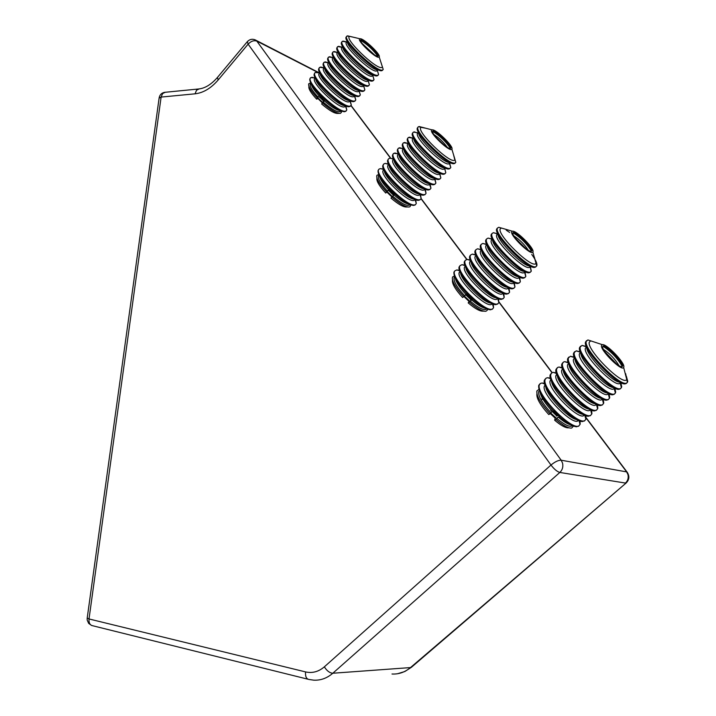 <?xml version="1.0" encoding="UTF-8"?>
<svg xmlns="http://www.w3.org/2000/svg" width="716" height="716" viewBox="0 0 716 716"><rect width="100%" height="100%" fill="white"/><g stroke="black" fill="none" stroke-linecap="round" stroke-linejoin="round"><path stroke-width="1.07" d="M317.958 98.593L322.361 102.889M550.3 413.571L555.186 418.162M463.861 296.469L469.061 301.436M386.855 192.076L391.974 197.025M307.943 679.216L92.713 625.748C89.956 625.175 88.721 622.911 89.017 618.955L305.535 671.903C312.346 673.434 318.611 671.742 324.348 666.838L550.98 465.051C554.175 469.186 557.12 471.647 559.84 472.453L332.815 673.237L410.492 667.581L626.169 482.978C629.427 479.613 629.704 475.934 626.983 471.951L627.502 472.65M317.483 72.218L256.955 41.161C254.01 40.105 251.065 41.098 248.13 44.141L550.98 465.051C554.998 461.739 558.399 460.128 561.183 460.218L626.983 471.951L586.109 417.661M87.209 618.033L89.017 618.955L161.118 97.081L159.104 98.155L87.209 618.033M199.111 88.936L196.533 90.225L195.056 93.823C203.326 92.874 211.023 88.265 218.147 79.995L248.13 44.141L247.333 41.653C250.045 38.932 253.07 38.566 256.409 40.544L561.183 460.218L562.579 463.207C563.34 466.859 562.427 469.938 559.84 472.453L625.435 483.067C627.86 480.767 628.702 477.948 627.959 474.592L626.625 471.844L586.109 418.028M165.226 92.275L162.604 93.554L161.118 97.081L195.056 93.823M318.047 98.566L322.397 102.836L325.136 99.318L319.801 94.772C312.803 87.325 309.464 82.089 309.795 79.064L310.502 78.044M319.622 97.134L323.945 101.395M319.909 96.535L324.348 100.867C331.615 107.123 337.012 110.398 340.539 110.694M318.799 98.71L322.755 102.531M320.625 96.633L324.527 100.419M386.926 192.013L392.037 196.963M388.52 190.411L393.621 195.352M387.114 191.503L392.386 196.623M388.922 189.919L394.042 194.868M389.056 189.355L394.337 194.492M463.941 296.388L469.123 301.329M465.561 294.625L470.725 299.53M464.272 296.003L469.902 301.32M466.08 294.231L471.253 299.172M466.519 293.963L472.211 299.306M542.37 398.194L541.923 398.91M550.962 410.34L556.869 415.987M542.415 398.284L542.227 399.456M550.693 413.025L556.735 418.529M550.371 413.463L555.231 418.001M553.405 411.226L559.769 416.864M552.761 411.333L557.522 415.79M319.801 94.772L317.358 97.994C310.825 90.95 307.961 86.197 308.766 83.718L310.744 83.011M345.81 105.905L346.804 109.96L346.043 110.899C340.216 115.222 304.049 80.998 310.878 77.605L315.317 77.99M346.088 110.962L344.656 111.732C340.449 111.517 333.844 107.489 324.849 99.64M350.598 105.923L349.247 106.666C342.176 108.358 311.397 79.512 314.279 73.873L314.968 72.907M350.196 100.723L351.296 104.975L350.563 105.843C344.826 110.076 308.596 75.771 315.344 72.477L319.927 72.978M355.118 100.867L353.856 101.582C346.956 103.355 315.774 74.124 318.781 68.664L319.452 67.752M354.59 95.514L355.798 99.972L355.1 100.768C349.444 104.903 313.152 70.526 319.819 67.331L324.563 67.957L320.696 67.027M359.665 95.783L358.483 96.472C351.753 98.343 320.168 68.709 323.301 63.438L323.954 62.578M328.841 62.954C321.69 64.279 353.373 94.852 358.385 91.478L359.047 90.323L360.327 94.942L359.656 95.676C354.089 99.712 317.734 65.254 324.321 62.167L329.181 62.901M364.229 90.69L363.119 91.353C356.568 93.304 324.581 63.268 327.839 58.202L328.474 57.387M363.513 85.195L364.874 89.894L364.229 90.565C358.743 94.503 322.325 59.965 328.832 56.976L333.567 57.719M368.803 85.571L367.773 86.206C361.401 88.247 329.011 57.808 332.394 52.939L333.012 52.17M368.015 80.04L369.429 84.819L368.821 85.437C363.415 89.267 326.935 54.658 333.361 51.767L338.292 52.671M373.403 80.434L372.436 81.042C366.261 83.172 333.459 52.331 336.968 47.659L337.567 46.934M372.553 74.894L374.012 79.727L373.43 80.282C368.114 84.023 331.571 49.323 337.907 46.54L342.803 47.489M378.012 75.278L377.126 75.86C371.13 78.08 337.916 46.817 341.559 42.36L342.141 41.68M377.153 69.81L378.603 74.607L378.057 75.108C372.83 78.742 336.216 43.971 342.481 41.295L346.92 42.092M382.648 70.096L381.825 70.66C376.025 72.96 342.4 41.295 346.168 37.053L346.732 36.409M381.637 64.485L383.221 69.461L382.702 69.917C377.556 73.453 340.888 38.601 347.063 36.033L350.974 36.632M350.079 36.427L353.122 37.151M380.984 62.453L382.425 66.937M359.924 38.798L359.978 38.789C363.101 37.59 381.234 54.702 379.194 56.922L378.907 57.146C375.927 58.891 355.727 39.38 359.924 38.798M380.966 62.408L382.442 66.982L381.968 67.394C376.992 70.589 342.561 37.33 349.909 36.427L353.194 37.169M377.869 56.143C375.193 57.683 357.248 40.338 360.962 39.81L361.016 39.801C363.791 38.727 379.936 53.968 378.12 55.938L377.869 56.143M339.035 113.397L337.943 113.414C334.766 113.71 329.333 110.568 321.654 103.999L322.388 102.844C330.89 110.166 336.896 113.665 340.413 113.361L341.425 112.349L341.407 111.052M317.358 97.994L316.633 99.157C310.887 92.937 308.319 88.677 308.927 86.368M316.633 99.157L318.495 98.378M319.515 97.421L320.15 96.266M360.587 40.302C367.371 44.41 373.09 49.708 377.753 56.17M360.864 39.845C367.711 43.98 373.475 49.315 378.164 55.848M415.298 204.803L413.767 205.429C409.597 205.241 403.251 201.438 394.731 194.009L395.035 193.678L389.728 188.559L386.622 191.977C379.149 183.86 375.909 178.302 376.893 175.322L378.773 174.507M410.626 204.803L410.125 206.566L409.319 206.987C405.82 207.345 400.02 204.042 391.921 197.088L394.731 194.009M415.647 199.666L416.282 203.478L415.629 204.409C409.847 210.119 371.676 172.896 379.301 168.994L380.554 168.591L383.606 169.173M420.194 199.674L418.762 200.274C410.823 201.903 379.641 171.455 382.935 165.298L383.525 164.438M420.435 194.403L421.151 198.421L420.534 199.272C414.85 204.874 376.598 167.58 384.134 163.794L385.289 163.409L388.573 164.071M425.116 194.519L423.765 195.101C416.014 196.837 384.385 165.951 387.812 159.999L388.376 159.221M425.241 189.114L426.047 193.338L425.456 194.117C419.871 199.612 381.538 162.246 388.976 158.567L390.05 158.2L393.558 158.952M430.048 189.355L428.795 189.901C421.223 191.745 389.146 160.429 392.717 154.683L393.236 153.967M430.048 183.797L430.951 188.227L430.397 188.943C424.919 194.331 386.497 156.885 393.854 153.314L398.588 153.824M435.006 184.164L433.842 184.692C426.45 186.634 393.934 154.88 397.631 149.349L398.123 148.704M434.863 178.454L435.883 183.099L435.364 183.744C429.976 189.024 391.482 151.506 398.74 148.042L403.636 148.686M439.982 178.946L438.908 179.447C431.712 181.497 398.731 149.313 402.571 143.988L403.036 143.415M439.696 173.066L440.832 177.944L440.349 178.517C435.068 183.699 396.485 146.1 403.645 142.752L408.729 143.54M444.985 173.711L443.983 174.194C436.984 176.342 403.555 143.71 407.529 138.618L407.959 138.107M444.582 167.75L445.808 172.762L445.352 173.281C440.17 178.356 401.515 140.667 408.576 137.436L413.741 138.331M449.997 168.457L449.084 168.913C442.291 171.169 408.397 138.09 412.514 133.23L412.908 132.773M449.514 162.46L450.794 167.553L450.373 168.018C445.298 172.986 406.563 135.226 413.526 132.102L418.726 132.952M455.036 163.185L454.195 163.615C447.616 165.978 413.257 132.442 417.509 127.815L417.875 127.421M454.069 156.482L455.806 162.326L455.421 162.729C450.454 167.589 411.628 129.748 418.493 126.75L423.219 127.564M421.751 127.18L425.411 128.137M453.452 154.414L455.036 159.677M431.775 130.008L432.088 129.882C435.596 128.629 454.159 146.735 451.877 149.188L451.76 149.313C449.514 152.293 428.24 131.744 431.775 130.008M453.434 154.37L454.866 159.954C451.152 165.271 414.868 130.24 421.124 127.376L425.483 128.155M450.668 148.257C448.655 150.888 429.743 132.63 432.867 131.073L433.153 130.947C436.277 129.838 452.807 145.957 450.767 148.14L450.668 148.257M407.619 206.978L406.724 206.978C403.555 207.309 398.32 204.355 391.008 198.126L391.921 197.088M386.622 191.977L385.718 193.025C379.274 185.99 376.339 181.05 376.929 178.203M385.718 193.025L387.293 191.7M388.349 190.644L389.173 189.651M432.67 131.377C439.83 135.736 445.764 141.401 450.462 148.373M433.082 130.965C440.224 135.333 446.149 140.989 450.847 147.935M389.415 188.89C381.422 180.316 377.636 174.212 378.075 170.578L378.701 169.647M492.671 308.793L490.612 309.795C486.54 309.598 480.525 306.036 472.551 299.109L472.891 298.778L467.28 293.372L463.735 296.621C455.099 287.134 451.384 280.574 452.593 276.949L454.409 276.045M487.533 309.178L487.256 310.279L485.931 311.245C482.486 311.621 476.945 308.542 469.32 302.009L472.551 299.109M493.235 304.04L493.566 307.665L492.76 308.739C486.486 314.664 448.798 276.931 454.893 270.845L456.844 269.932L459.6 270.424M466.948 293.703C457.721 283.715 453.389 276.519 453.953 272.107L454.723 271.015M498.023 303.584L496.072 304.56C487.184 306.054 455.465 273.44 459.242 266.746L459.967 265.752M498.479 298.715L498.873 302.537L498.112 303.53C491.946 309.357 454.168 271.543 460.155 265.564L461.99 264.678L464.97 265.242M503.384 298.357L501.549 299.315C492.841 300.926 460.63 267.847 464.55 261.367L465.248 260.454M503.742 293.354L504.207 297.391L503.491 298.295C497.432 304.014 459.556 266.137 465.436 260.266L467.163 259.407L470.385 260.051M508.781 293.104L507.044 294.043C498.533 295.78 465.821 262.226 469.884 255.97L470.537 255.138M509.022 287.966L509.568 292.218L508.888 293.041C502.936 298.653 464.97 260.705 470.743 254.932L472.354 254.108L475.818 254.842M514.124 287.948L512.567 288.745C504.243 290.615 471.03 256.57 475.245 250.555L475.854 249.803M514.312 282.551L514.947 287.018L514.312 287.76C508.467 293.265 470.403 255.245 476.068 249.589L477.581 248.792L481.295 249.615M519.556 282.659L518.107 283.429C509.989 285.424 476.265 250.895 480.624 245.114L481.197 244.442M519.619 277.092L520.353 281.773L519.762 282.462C514.025 287.859 475.863 249.759 481.421 244.219L482.835 243.449L486.799 244.389M525.007 277.352L523.664 278.085C515.753 280.207 481.519 245.194 486.03 239.663L486.558 239.063M524.926 271.606L525.812 276.465L525.231 277.137C519.601 282.426 481.349 244.254 486.799 238.822L488.106 238.088L492.348 239.144M530.493 272.017L529.24 272.715C521.552 274.971 486.799 239.466 491.462 234.186L491.946 233.649M530.252 266.075L531.29 271.131L530.717 271.785C525.213 276.976 486.862 238.723 492.196 233.398L493.413 232.7L497.924 233.89M535.998 266.656L534.834 267.328C527.37 269.708 492.098 233.711 496.913 228.69L497.36 228.225M531.72 254.431C535.765 259.998 537.456 263.783 536.794 265.77L536.239 266.415C530.842 271.489 492.393 233.174 497.62 227.957L498.748 227.285L503.67 228.699M506.239 230.167L509.649 232.476M501.522 228.073L505.917 229.353M511.806 231.599L512.379 231.232C516.254 229.952 535.067 248.953 532.91 251.969L532.856 252.068C531.147 256.095 509.13 234.696 511.806 231.599M534.413 257.286L535.962 263.202C533.169 270.335 495.606 233.81 500.43 228.664L501.442 228.046L505.997 229.371M531.746 250.851L531.702 250.931C530.18 254.52 510.598 235.483 512.96 232.718L513.479 232.387C516.925 231.25 533.688 248.184 531.746 250.851M483.828 311.156L483.184 311.129C480.069 311.478 475.075 308.73 468.201 302.895L469.32 302.009M469.383 300.89L468.201 302.895M471.531 298.894L470.457 299.682M463.735 296.621L462.625 297.525C455.278 289.425 451.903 283.617 452.485 280.099M519.53 243.001L521.123 244.595M512.951 232.736C520.559 237.444 526.725 243.583 531.46 251.155M513.515 232.378C521.006 237.068 527.11 243.145 531.827 250.6M520.353 281.773L519.046 277.226C516.683 284.762 481.34 250.645 486.119 245.436L487.005 244.836M551.687 411.87L550.112 413.839C540.705 403.439 536.284 395.814 536.875 390.945L538.969 389.352M573.525 426.101L571.654 428.061C568.307 428.419 563.098 425.572 556.028 419.531L557.594 417.562L560.127 416.542L554.193 410.823L553.826 411.163C543.122 399.447 538.083 390.864 538.701 385.414L539.81 383.973M579.978 420.99L580.184 424.015L579.101 425.698C572.326 431.775 535.112 393.299 539.425 384.743L540.401 383.427L542.084 382.997L544.616 383.454M584.82 420.578L582.627 421.491C572.782 422.726 540.58 387.669 544.464 380.08L545.565 378.648M585.76 415.611L586.037 418.77L584.981 420.435C578.313 426.405 541.001 387.866 545.189 379.408L546.138 378.111L547.704 377.699L550.479 378.218M590.709 415.298L588.65 416.184C579.056 417.562 546.46 382.263 550.255 374.719L551.338 373.296M591.559 410.196L591.917 413.508L590.879 415.137C584.337 421.017 546.908 382.407 550.98 374.047L551.911 372.767L553.352 372.374L556.377 372.973M596.625 409.991L594.701 410.85C585.357 412.38 552.358 376.831 556.063 369.34L557.146 367.917M597.386 404.755L597.824 408.21L596.813 409.829C590.387 415.593 552.841 376.911 556.797 368.659L557.71 367.397L559.035 367.031L562.302 367.711M602.577 404.665L600.769 405.498C591.685 407.171 558.301 371.371 561.908 363.925L562.982 362.511M603.221 399.277L603.758 402.893L602.774 404.486C596.464 410.152 558.811 371.398 562.642 363.254L563.528 362.01L564.745 361.661L568.271 362.439M608.546 399.313L606.864 400.119C598.039 401.936 564.262 365.885 567.77 358.501L568.835 357.087M609.074 393.764L609.719 397.55L608.761 399.125C602.577 404.683 564.808 365.858 568.504 357.821L570.482 356.264L574.277 357.141M614.543 393.943L612.986 394.713C604.429 396.682 570.258 360.372 573.668 353.042L574.724 351.637M614.946 388.215L615.697 392.189L614.775 393.737C608.707 399.179 570.831 360.3 574.402 352.361L576.255 350.849L580.318 351.842M620.575 388.537L619.125 389.28C610.846 391.401 576.273 354.841 579.584 347.564L580.631 346.168M620.826 382.63L621.712 386.801L620.817 388.323C614.874 393.666 576.881 354.706 580.327 346.875L582.054 345.407L586.404 346.526M626.724 382.971L625.292 383.821C617.29 386.085 582.332 349.274 585.536 342.051L586.574 340.664M626.357 376.195L627.762 381.386L626.885 382.89C621.067 388.117 582.958 349.086 586.279 341.362L587.89 339.939L593.761 341.845M590.816 340.879L596.07 342.615M601.494 345.452L602.308 344.665C606.416 343.429 624.97 362.663 623.842 367.013L623.672 367.514C621.792 371.783 599.901 349.981 601.494 345.452M625.686 373.734L626.715 379.417C623.636 386.953 586.27 349.721 589.295 342.159L590.736 340.852L596.151 342.642M622.616 365.831L622.464 366.279C620.79 370.065 601.324 350.688 602.72 346.634L603.454 345.935C607.105 344.826 623.636 361.983 622.616 365.831M578.949 425.832L576.622 426.772C572.711 426.53 567.09 423.228 559.76 416.882M569.059 427.837L568.728 427.81C565.703 428.132 561.013 425.599 554.658 420.229L556.028 419.531M555.374 417.437L554.658 420.229M557.827 415.513L556.466 416.032M550.112 413.839L548.751 414.537C540.258 405.077 536.302 398.15 536.91 393.773M550.604 410.384L551.338 410.286M607.043 354.671L613.88 361.831M602.908 346.213C611.017 351.422 617.469 358.17 622.267 366.467M603.624 345.918C611.518 351.082 617.854 357.705 622.625 365.786M553.826 411.163L552.367 411.396C545.136 403.502 541.01 397.067 539.98 392.073M552 372.714L498.954 302.25M466.743 259.46L421.026 198.726M390.506 158.191L350.921 105.601M254.905 39.729L318.683 72.522M324.348 666.838C326.917 670.901 329.745 673.04 332.815 673.237C326.988 678.267 320.562 680.567 313.545 680.137L308.954 679.466C306.358 678.947 305.213 676.423 305.535 671.903M392.001 674.007C398.767 674.374 404.934 672.235 410.492 667.581L411.673 667.061M218.147 79.995L217.458 77.418L247.217 41.788M345.166 105.637L344.772 106.729C339.536 110.362 308.032 79.977 315.389 78.375M349.694 100.571L349.292 101.663C344.127 105.216 312.57 74.768 319.855 73.256M354.501 95.479L353.829 96.579C348.737 100.043 317.125 69.533 324.339 68.118M329.172 62.883L325.127 61.88M363.603 85.186L362.958 86.35C358.018 89.643 326.281 59.007 333.352 57.772L333.719 57.701M368.176 80.031L367.55 81.212C362.681 84.407 330.882 53.709 337.889 52.572L338.283 52.501M372.767 74.858L372.159 76.048C367.371 79.163 335.509 48.402 342.445 47.354L342.857 47.283M377.368 69.667L376.786 70.866C372.069 73.882 340.154 43.058 347.018 42.11L347.457 42.047M318.199 97.278C311.209 89.625 308.784 85.025 310.932 83.477M340.637 110.738L340.932 110.935C339.053 113.405 333.146 110.47 323.22 102.128M362.224 43.551L374.432 54.846M345.157 105.628C339.312 106.711 315.273 84.73 315.666 78.635M349.784 100.544C344.127 101.797 319.569 79.315 320.15 73.381M354.429 95.443C348.969 96.875 323.883 73.873 324.652 68.118M359.065 90.314C353.767 91.872 328.205 68.396 329.181 62.838M363.701 85.177C358.528 86.815 332.537 62.874 333.728 57.54M368.346 80.013C363.307 81.731 336.887 57.334 338.283 52.232M373.009 74.84C368.105 76.63 341.246 51.758 342.875 46.898M377.69 69.64C372.929 71.511 345.613 46.146 347.475 41.555M365.16 46.996L370.798 52.214M319.327 95.998C314.315 90.637 311.603 86.591 311.2 83.862M414.895 199.361L414.546 199.907C410.366 205.528 377.198 173.541 383.633 170.104L383.946 169.925M421.151 198.421L419.8 194.197L419.442 194.761C415.361 200.292 382.12 168.242 388.475 164.895M424.382 188.952L424.364 189.597C420.364 195.038 387.061 162.917 393.344 159.668L393.8 159.435M429.698 183.645L429.305 184.415C425.394 189.767 392.028 157.574 398.221 154.414L398.758 154.173M434.657 178.356L434.272 179.206C430.441 184.468 397.013 152.213 403.117 149.143L403.743 148.892M439.642 173.039L439.248 173.97C435.516 179.152 402.016 146.816 408.039 143.853L408.729 143.594L404.477 142.457M444.627 167.75L444.251 168.725C440.608 173.809 407.037 141.41 412.98 138.537L413.741 138.286M449.639 162.46L449.272 163.454C445.719 168.448 412.085 135.977 417.947 133.203L414.206 131.842M387.454 191.163C379.963 182.929 377.081 177.631 378.818 175.286L379.059 175.134M409.991 204.552C407.869 206.897 402.124 204.141 392.744 196.265M433.923 134.554C439.15 137.964 443.598 142.207 447.249 147.281M414.224 199.066C407.449 199.54 384.197 177.425 384.277 170.578M419.263 193.902C412.667 194.546 388.869 171.912 389.128 165.226M424.32 188.72C417.902 189.543 393.558 166.372 394.015 159.856M429.394 183.511C423.174 184.522 398.257 160.805 398.91 154.468M434.487 178.275C428.463 179.483 402.974 155.202 403.833 149.062M439.597 173.021C433.789 174.436 407.699 149.572 408.773 143.639M444.717 167.741C439.15 169.37 412.443 143.907 413.741 138.197M450.794 167.553L449.254 162.953L449.863 162.434C444.529 164.295 417.195 138.215 418.735 132.737M436.089 137.391L444.323 145.259M409.194 204.212C405.668 203.756 400.584 200.668 393.97 194.958M388.681 189.856C383.105 183.869 380.026 179.215 379.444 175.912M502.82 293.05C500.189 300.917 465.015 266.996 470.09 261.492L470.752 260.937M509.568 292.218L508.208 287.796C505.684 295.565 470.43 261.573 475.406 256.158L476.14 255.585M513.345 282.113L513.614 282.516C511.197 290.195 475.872 256.131 480.749 250.815L481.564 250.224M524.64 271.462L524.479 271.946C522.036 279.168 486.844 245.114 491.507 240.039L492.483 239.439M530.126 266.021L529.93 266.647C527.406 273.548 492.366 239.565 496.913 234.624L497.933 234.025L493.413 232.7M464.55 295.672C456.486 286.767 453.058 280.654 454.266 277.334M486.692 308.847C484.338 310.941 478.825 308.345 470.135 301.06M513.864 235.895C519.673 239.672 524.479 244.451 528.274 250.233M497.45 298.304C494.667 306.188 459.627 272.393 464.791 266.791M492.062 303.584C488.912 311.245 454.275 277.71 459.52 272.071M490.988 303.101C483.282 302.85 460.71 280.269 460.522 272.653M496.51 297.865C488.956 297.802 465.812 274.667 465.812 267.202M502.05 292.611C494.658 292.737 470.931 269.037 471.119 261.734M507.608 287.331C500.395 287.662 476.068 263.372 476.453 256.247M513.184 282.032C506.158 282.56 481.224 257.679 481.814 250.743M518.778 276.698C511.958 277.45 486.388 251.951 487.193 245.221M524.389 271.346C517.793 272.322 491.579 246.188 492.608 239.681M530.028 265.967C523.656 267.175 496.779 240.397 498.041 234.114M515.574 238.428L525.723 248.533M485.484 308.301C482.047 307.674 477.375 304.819 471.468 299.736M465.883 294.357C459.591 287.546 456.056 282.122 455.269 278.085M578.385 420.364C574.151 427.452 540.75 393.8 544.375 386.121L545.118 385.047M584.31 415.02C580.434 422.359 546.621 388.439 550.157 380.787L550.962 379.668M590.261 409.65C586.762 417.249 552.528 383.051 555.965 375.426L556.824 374.28M596.231 404.254C593.125 412.112 558.453 377.645 561.792 370.038L562.722 368.865M602.228 398.83C599.525 406.965 564.414 372.213 567.654 364.623L568.647 363.433M607.848 393.182L608.188 393.478C605.557 401.47 570.41 366.673 573.534 359.19L574.608 357.982M614.274 387.893L614.158 388.153C611.446 395.796 576.443 361.07 579.45 353.731L580.595 352.514M620.325 382.38L620.154 382.791C617.362 390.095 582.511 355.44 585.393 348.245L586.619 347.027M550.899 412.729C542.173 403.054 538.083 395.948 538.62 391.437M572.487 425.68C569.981 427.497 564.754 425.08 556.806 418.43M603.498 349.417C609.925 353.668 615.098 359.083 619.018 365.661M576.881 419.63C568.236 418.538 546.12 395.008 545.735 386.568M582.958 414.358C574.438 413.463 551.723 389.325 551.526 381.037M589.062 409.06C580.685 408.362 557.343 383.615 557.334 375.488M595.184 403.735C586.968 403.251 562.982 377.869 563.17 369.912M601.333 398.382C593.287 398.123 568.638 372.087 569.041 364.328M607.499 392.995C599.632 392.968 574.322 366.279 574.939 358.725M613.693 387.589C606.031 387.804 580.023 360.425 580.864 353.095M619.904 382.156C612.457 382.621 585.742 354.545 586.816 347.457M604.922 351.807L616.673 364.104M570.822 424.874C567.582 424.087 563.403 421.491 558.274 417.097M87.227 620.163L88.668 623.385L91.514 625.426M626.169 482.978L411.431 667.267L404.853 671.51L397.532 673.738M552.188 372.615L499.007 301.982M466.966 259.425L421.115 198.529M390.757 158.2L351.046 105.467M87.182 618.239L87.191 619.877M217.333 77.57C211.175 84.569 204.901 88.381 198.52 88.99L164.599 92.337C161.619 92.937 159.802 94.745 159.158 97.761M355.798 99.972L354.232 95.488M360.327 94.942L358.788 90.386M364.874 89.894L363.352 85.258M334.032 51.525L338.283 52.599M369.429 84.819L367.943 80.111M338.516 46.316L342.866 47.363M374.012 79.727L372.633 74.858M343.027 41.089L347.466 42.11M378.603 74.607L377.18 69.765M346.267 110.765L345.703 111.392M315.398 78.151L311.908 77.256M345.416 105.95L346.804 109.96M350.786 105.717L350.222 106.344M319.98 73.086L316.293 72.155M349.909 100.938L351.296 104.975M355.324 100.643L354.751 101.278M359.871 95.559L359.307 96.195M364.444 90.449L363.871 91.084M333.638 57.71L329.566 56.707M369.026 85.32L368.454 85.965M373.636 80.174L373.063 80.819M378.263 75.001L377.681 75.645M382.899 69.81L382.317 70.463M349.963 36.418L347.546 35.836M379.194 56.922L383.221 69.461M359.978 38.789L350.008 36.409M340.932 110.935L341.425 112.349M310.834 83.19L310.1 83.002M430.951 188.227L429.314 183.788M435.883 183.099L434.379 178.275M440.832 177.944L439.382 173.03M445.808 172.762L444.403 167.759M383.749 169.495L380.554 168.591M414.958 199.388L416.282 203.478M388.699 164.358L385.289 163.409M393.684 159.203L390.05 158.2M424.695 189.087L426.047 193.338M398.687 154.021L394.838 152.973M403.708 148.821L399.644 147.72M413.606 138.295L409.328 137.159M421.626 127.171L419.102 126.508M455.036 159.749L455.806 162.326M432.088 129.882L421.67 127.162M451.877 149.188L455.045 159.722M410.152 204.624L410.545 205.823M455.421 162.729L454.794 163.391M450.373 168.018L449.746 168.672M445.352 173.281L444.726 173.934M440.349 178.517L439.722 179.17M435.364 183.744L434.737 184.388M430.397 188.943L429.779 189.588M425.456 194.117L424.839 194.761M420.534 199.272L419.916 199.916M415.629 204.409L415.012 205.053M531.227 271.257L529.84 265.967M525.777 276.537L524.318 271.364M459.753 270.854L456.844 269.932M492.375 303.718L493.566 307.665M465.132 265.663L461.99 264.678M497.638 298.384L498.873 302.537M470.546 260.454L467.163 259.407M502.918 293.014L504.207 297.391M475.979 255.218L472.354 254.108M481.447 249.965L477.581 248.792M513.632 282.471L514.947 287.018M486.934 244.684L482.835 243.449M492.456 239.377L488.106 238.088M501.388 228.055L498.748 227.285M512.379 231.232L501.442 228.046M487.14 309.026L487.408 309.912M532.856 252.068L535.962 263.202M535.944 263.228L536.705 265.949M536.239 266.415L535.541 267.095M530.717 271.785L530.028 272.456M525.231 277.137L524.542 277.799M519.762 282.462L519.073 283.124M514.312 287.76L513.632 288.423M508.888 293.041L508.217 293.694M503.491 298.295L502.82 298.948M498.112 303.53L497.441 304.184M492.76 308.739L492.098 309.384M621.425 387.714L619.966 382.192M615.438 393.048L613.889 387.696M544.76 383.973L542.084 382.997M550.64 378.746L547.704 377.699M556.547 373.501L553.352 372.374M562.49 368.239L559.035 367.031M568.459 362.94L564.745 361.661M574.465 357.624L570.482 356.264M580.497 352.281L576.255 350.849M586.565 346.911L582.054 345.407M590.682 340.861L587.89 339.939M602.308 344.665L590.736 340.852M623.672 367.514L626.715 379.417M626.697 379.444L627.44 382.353M626.885 382.89L626.124 383.57M620.817 388.323L620.056 389.003M614.775 393.737L614.024 394.409M608.188 393.478L609.468 398.356M608.761 399.125L608.009 399.796M602.263 398.848L603.534 403.636M602.774 404.486L602.031 405.158M596.41 404.334L597.627 408.89M596.813 409.829L596.07 410.492M590.575 409.794L591.747 414.108M590.879 415.137L590.145 415.799M584.775 415.226L585.894 419.299M584.981 420.435L584.238 421.089M579.002 420.623L580.058 424.472M579.101 425.698L578.367 426.351"/></g></svg>
